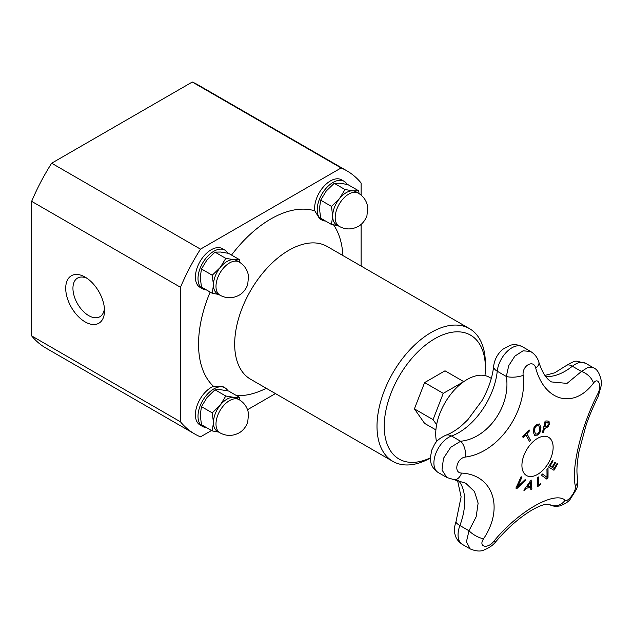 <?xml version="1.0" encoding="UTF-8"?>
<svg xmlns="http://www.w3.org/2000/svg" width="633" height="633" viewBox="0 0 633 633"><rect width="100%" height="100%" fill="white"/><g stroke="black" fill="none" stroke-linecap="round" stroke-linejoin="round"><path stroke-width="0.95" d="M436.564 441.794A44.445 25.66 -60 0 1 435.718 433.914A44.445 25.66 -60 0 1 455.119 389.184A44.445 25.66 -60 0 1 489.364 377.276L491.319 378.399M436.628 424.719L433.051 419.639L443.25 393.354L463.72 381.667M435.9 429.902L424.608 423.39L414.409 408.878L424.608 382.593L445.007 370.811L463.649 381.58M414.409 408.878L433.051 419.639M424.608 382.593L443.25 393.354M339.169 226.345A19.156 11.062 -60 0 1 335.197 217.578A19.156 11.062 -60 0 1 348.743 194.109A19.156 11.062 -60 0 1 358.325 193.168C363.619 196.365 366.752 201.057 367.741 207.236L366.934 215.782C364.102 223.196 359.315 225.926 357.677 226.701C351.457 229.763 345.286 229.644 339.169 226.345L336.637 224.889A19.156 11.062 -60 0 1 332.673 216.114A19.156 11.062 -60 0 1 339.446 198.659A19.156 11.062 -60 0 1 352.992 190.842L358.555 190.747L347.762 184.519L339.786 183.214L334.216 183.309L326.232 191.031L320.67 200.163L319.459 208.494L320.67 218.219L331.463 224.454L332.673 216.114L331.463 206.39L320.67 200.163M358.325 193.168L355.793 191.704A19.156 11.062 120 0 0 352.992 190.842L345.009 189.536L334.216 183.309M331.463 206.39L339.446 198.659L345.009 189.536M337.832 225.577L331.463 224.454M358.555 190.747L359.125 193.651M321.849 220.007L319.633 218.733L314.791 210.829A22.329 12.889 -60 0 1 315.764 200.819A22.329 12.889 -60 0 1 341.575 179.835L344.17 181.339A22.329 12.889 120 0 0 318.359 202.323A22.329 12.889 120 0 0 321.849 220.007A22.329 12.889 120 0 0 325.56 221.044M347.137 184.385A22.329 12.889 120 0 0 344.17 181.339M219.952 295.176A19.156 11.062 -60 0 1 215.988 286.409A19.156 11.062 -60 0 1 229.534 262.94A19.156 11.062 -60 0 1 239.108 261.991C244.401 265.195 247.543 269.88 248.524 276.059L247.717 284.613C244.892 292.027 240.105 294.756 238.467 295.532C232.24 298.586 226.068 298.467 219.952 295.176L217.428 293.712A19.156 11.062 -60 0 1 213.456 284.945A19.156 11.062 -60 0 1 220.229 267.49A19.156 11.062 -60 0 1 233.775 259.665L239.337 259.57L228.553 253.342L220.569 252.037L215.006 252.132L207.023 259.862L201.46 268.985L200.25 277.317L201.46 287.05L212.245 293.277L213.456 284.945L212.245 275.213L201.46 268.985M239.108 261.991L236.584 260.535A19.156 11.062 120 0 0 233.775 259.665L225.791 258.359L215.006 252.132M212.245 275.213L220.229 267.49L225.791 258.359M218.614 294.408L212.245 293.277M239.337 259.57L239.915 262.481M202.631 288.83L200.028 287.335A22.329 12.889 -60 0 1 196.547 269.65A22.329 12.889 -60 0 1 222.357 248.658L224.96 250.162A22.329 12.889 120 0 0 199.15 271.153A22.329 12.889 120 0 0 202.631 288.83A22.329 12.889 120 0 0 206.342 289.874M227.927 253.216A22.329 12.889 120 0 0 224.96 250.162M211.501 430.503L200.487 436.865A151.991 87.75 -60 0 1 194.806 434.04A151.991 87.75 -60 0 1 180.484 421.823L180.484 287.279A151.991 87.75 -60 0 1 200.487 249.149L341.116 167.959A151.991 87.75 -60 0 1 346.797 170.783A151.991 87.75 -60 0 1 361.119 183L361.119 195.122M361.119 224.391L361.119 266.066M275.45 393.584L247.543 409.701M202.631 426.492L200.028 424.988A22.329 12.889 -60 0 1 196.547 407.304A22.329 12.889 -60 0 1 213.479 386.296L222.745 386.541L224.96 387.823A22.329 12.889 120 0 0 199.15 408.807A22.329 12.889 120 0 0 202.631 426.492A22.329 12.889 120 0 0 206.342 427.528M430.321 457.865A71.521 41.295 -60 0 1 384.239 426.302A71.521 41.295 -60 0 1 434.808 338.702A71.521 41.295 -60 0 1 485.384 367.9A71.521 41.295 -60 0 1 484.973 375.591M430.321 458.086A76.633 44.247 -60 0 1 392.879 461.386A76.633 44.247 -60 0 1 377.007 426.302A76.633 44.247 -60 0 1 410.461 349.179A76.633 44.247 -60 0 1 469.512 328.646A76.633 44.247 -60 0 1 485.384 363.73L485.384 367.9M104.421 308.445A22.329 12.889 60 0 1 99.887 316.737A22.329 12.889 60 0 1 77.566 303.848A22.329 12.889 60 0 1 77.566 278.069A22.329 12.889 60 0 1 87.014 278.298M104.516 310.692A27.433 15.841 -120 0 0 85.115 277.088A27.433 15.841 -120 0 0 65.713 288.292A27.433 15.841 -120 0 0 85.115 321.888A27.433 15.841 -120 0 0 104.516 310.692M194.806 434.04L45.972 348.11A151.991 87.75 -60 0 1 31.65 335.894L31.65 201.349L180.484 287.279M31.65 335.894L180.484 421.823M31.65 201.349A151.991 87.75 -60 0 1 51.653 163.219L200.487 249.149M51.653 163.219L192.274 82.029L341.116 167.959M192.274 82.029A151.991 87.75 -60 0 1 197.955 84.854L346.797 170.783M227.927 390.87A22.329 12.889 120 0 0 224.96 387.823M219.952 432.83A19.156 11.062 -60 0 1 215.988 424.063A19.156 11.062 -60 0 1 229.534 400.602A19.156 11.062 -60 0 1 239.108 399.652C244.401 402.849 247.543 407.541 248.524 413.721L247.717 422.266C244.892 429.68 240.105 432.41 238.467 433.194C232.24 436.248 226.068 436.129 219.952 432.83L217.428 431.374A19.156 11.062 -60 0 1 213.456 422.599A19.156 11.062 -60 0 1 220.229 405.144A19.156 11.062 -60 0 1 233.775 397.326L239.337 397.231L239.915 400.135M218.614 432.062L212.245 430.938L213.456 422.599L212.245 412.874L220.229 405.144L225.791 396.021L233.775 397.326A19.156 11.062 120 0 1 236.584 398.189L239.108 399.652M239.337 397.231L228.553 391.004L220.569 389.699L215.006 389.793L207.023 397.516L201.46 406.647L200.25 414.979L201.46 424.703L212.245 430.938M225.791 396.021L215.006 389.793M212.245 412.874L201.46 406.647M530.668 487.497A407.201 141.76 -165.2 0 1 526.284 488.209A408.467 332.673 127 0 1 524.456 490.71A407.201 28.105 -147.2 0 0 523.831 490.211A408.522 332.903 -53.8 0 0 531.119 479.949A408.522 195.613 52.7 0 1 531.886 488.898A407.201 273.424 170.2 0 1 530.85 489.673A408.467 193.548 -127.6 0 0 530.668 487.497L530.596 487.457A407.098 141.729 -165.2 0 1 526.213 488.17A408.364 332.594 127 0 1 524.393 490.654M531.063 480.036A408.42 195.565 52.7 0 1 531.815 488.858A407.098 273.353 170.2 0 1 530.842 489.586M530.272 482.56L530.193 482.52A408.364 332.539 127.2 0 1 527.067 486.888L527.139 486.927A407.32 141.8 14.8 0 0 530.652 486.358A408.459 192.503 -127.8 0 0 530.272 482.56A408.467 332.626 127.2 0 1 527.139 486.927M539.474 423.975L540.93 427.512L540.139 432.117L537.425 435.132L534.545 435.322L533.263 431.904L534.046 427.283L536.744 424.268L539.561 424.039L540.859 427.465L540.068 432.07C538.912 433.985 538.003 434.99 537.354 435.093L534.474 435.282M538.825 425.455L536.839 425.471L534.988 427.663L534.481 431.223L535.613 434.111L537.37 433.937C538.92 433.178 539.712 431.263 539.743 428.209L538.556 425.265M538.754 425.416L536.768 425.431L534.909 427.623L534.41 431.184L535.581 434.096M557.198 463.261A408.689 2.603 30.3 0 1 557.823 463.633A406.908 332.222 120.8 0 1 553.962 470.264A408.696 2.603 -149.7 0 0 548.566 467.035A407.874 333.021 -59.2 0 0 552.427 460.413A408.689 2.603 30.3 0 1 553.076 460.8A407.779 332.942 120.8 0 1 550.045 466.023A408.712 2.603 30.3 0 1 552.063 467.233A407.446 332.665 -59.2 0 0 554.896 462.359A408.696 2.603 30.3 0 1 555.529 462.739A407.328 332.57 120.8 0 1 552.704 467.613A408.712 2.603 30.3 0 1 554.16 468.483A407.035 332.333 -59.2 0 0 557.198 463.261A408.594 2.603 30.3 0 1 557.744 463.593A406.805 332.143 120.8 0 1 553.899 470.2M554.896 462.359A408.594 2.603 30.3 0 1 555.457 462.699A407.225 332.491 120.8 0 1 552.633 467.573A408.609 2.603 30.3 0 1 554.089 468.444L554.16 468.483M552.427 460.413A408.594 2.603 30.3 0 1 553.005 460.761A407.676 332.855 120.8 0 1 549.974 465.983A408.609 2.603 30.3 0 1 551.992 467.194L552.063 467.233M529.085 429.87A408.681 123.229 42.9 0 1 529.584 430.78A407.035 308.849 154.5 0 1 526.933 433.66A408.712 123.237 42.9 0 1 530.557 440.362A407.874 309.49 154.5 0 1 529.497 441.502A408.712 123.237 -137.1 0 0 525.881 434.8A407.035 308.849 154.5 0 1 523.19 437.664A408.681 123.229 -137.1 0 0 522.684 436.754A406.908 308.754 -25.5 0 0 529.085 429.87A408.586 123.198 42.9 0 1 529.512 430.741A406.94 308.777 154.5 0 1 526.862 433.621A408.609 123.206 42.9 0 1 530.486 440.323A407.771 309.41 154.5 0 1 529.457 441.423M525.881 434.8L525.809 434.76A406.94 308.777 154.5 0 1 523.143 437.585M547.933 468.159A408.388 218.44 56.6 0 1 547.917 477.852A406.805 308.493 154.7 0 1 546.785 479.07M542.497 474.014A408.451 19.813 32 0 1 546.928 477.298L546.999 477.337A408.546 216.462 -123.8 0 0 546.936 469.243A407.874 309.308 -25.3 0 0 548.004 468.08A408.491 218.496 56.6 0 1 547.996 477.891A406.908 308.572 154.7 0 1 546.849 479.118A408.499 16.505 -148.4 0 0 541.365 475.209A407.874 309.308 -25.3 0 0 542.505 474.006A408.554 19.821 32 0 1 546.999 477.337M543.462 432.568A407.874 124.06 -163 0 1 542.394 432.655A408.696 309.679 -94.8 0 0 545.116 421.087A406.908 123.767 17 0 0 547.126 420.921L549.04 421.467L549.357 424.157L548.067 426.792L545.409 428.201A407.557 123.965 -163 0 1 544.507 428.272A408.712 309.687 85.2 0 1 543.462 432.568L543.391 432.529A407.771 124.028 -163 0 1 542.41 432.608M548.653 421.135L549.286 424.118L547.996 426.753L545.337 428.161A407.454 123.933 -163 0 1 544.435 428.232A408.609 309.616 85.2 0 1 543.391 432.529M548.083 422.591L546.762 422.266A407.035 123.807 -163 0 1 545.883 422.338A408.712 309.687 85.2 0 1 544.815 426.966A407.446 123.933 17 0 0 545.543 426.903L547.403 426.064L548.249 424.308L547.822 422.385M548.012 422.543L546.69 422.227A406.932 123.775 -163 0 1 545.812 422.298A408.609 309.616 85.2 0 1 544.744 426.919L544.815 426.966M540.44 483.747A408.609 213.804 55.7 0 1 540.44 484.601A406.821 254.988 175.3 0 1 537.694 486.468M538.438 477.005A408.609 213.812 55.7 0 1 538.533 484.957L538.604 484.997A407.043 255.131 -4.7 0 0 540.511 483.699A408.712 213.859 55.7 0 1 540.511 484.641A406.924 255.052 175.3 0 1 537.694 486.563A408.712 213.859 -124.3 0 0 537.607 477.575A407.874 255.653 -4.7 0 0 538.509 476.958A408.712 213.867 55.7 0 1 538.604 484.997M525.097 479.64A407.771 21.427 32.1 0 1 525.794 480.154A408.388 307.258 156.1 0 1 516.694 488.613M525.865 480.194A408.491 307.337 156.1 0 1 516.702 488.716A406.908 21.38 -147.9 0 0 515.879 488.106A408.499 321.817 -85.2 0 0 521.094 476.681A407.874 21.427 32.1 0 1 521.916 477.282A408.554 322.719 95.6 0 1 517.541 486.745A408.546 308.421 -24.5 0 0 525.105 479.632A407.874 21.427 32.1 0 1 525.865 480.194L525.794 480.154M521.094 476.689A407.771 21.427 32.1 0 1 521.845 477.242A408.451 322.64 95.6 0 1 517.47 486.706L517.541 486.745M598.225 396.305A12.264 3.94 -153.4 0 0 598.248 396.274A12.264 3.94 -153.4 0 0 597.742 393.908C581.316 425.811 570.974 468.523 575.397 486.215C576.813 490.496 567.714 502.831 565.103 500.165C554.286 490.686 518.158 511.464 493.787 541.342C487.513 549.357 477.97 546.896 483.62 538.683C504.319 507.848 493.004 474.655 461.584 473.08A12.264 7.485 95.4 0 1 454.051 479.79A12.264 7.485 95.4 0 1 453.988 479.782M535.724 368.074C544.736 401.71 574.012 409.187 593.422 383.163A12.264 7.129 -141.3 0 0 581.458 371.476L567.026 383.392L551.517 381.936C549.215 380.465 543.747 377.213 538.857 362.179C537.559 357.669 534.814 354.1 530.628 351.481L523.064 350.801L514.898 356.102L508.718 365.676L506.329 376.485C511.06 405.713 487.956 438.629 460.602 441.248L450.688 447.317L443.472 458.347L442.008 470.002L446.843 477.511L438.25 472.55A20.944 12.09 -60 0 1 435.631 453.956A20.944 12.09 -60 0 1 451.511 436.002A54.786 31.634 120 0 0 497.245 371.231A20.944 12.09 -60 0 1 507.136 351.473A20.944 12.09 -60 0 1 522.415 346.734C516.014 343.521 511.385 344.953 510.261 345.294L502.776 349.289C497.57 353.831 494.523 359.489 493.645 366.262A12.264 6.14 5.8 0 0 497.245 371.231L506.329 376.485A12.264 4.304 175 0 0 523.159 375.329C521.814 365.787 533.587 359.03 535.724 368.074A12.264 6.013 -16.8 0 0 538.857 362.179M461.584 473.08C453.117 472.938 456.797 457.896 465.461 457.042C498.472 452.864 527.629 411.339 523.159 375.329M537.528 438.384A22.068 12.739 -60 0 1 551.042 457.612A22.068 12.739 -60 0 1 524.013 473.215A22.068 12.739 -60 0 1 537.528 438.384M549.571 504.525C552.103 506.21 555.6 506.669 560.055 505.894C565.38 503.781 568.814 501.478 570.373 498.986L575.895 490.171C577.415 487.996 577.984 483.873 577.605 477.804C576.378 472.408 576.861 463.554 579.045 451.25L585.865 425.962C588.381 418.057 592.512 408.158 598.248 396.274L601.35 385.141L601.342 381.106C599.799 373.612 597.212 369.197 593.564 367.86L587.883 367.425L581.458 371.476L572.367 366.23A12.264 5.618 -128.6 0 0 566.345 365.534C571.702 362.195 575.247 360.77 576.98 361.253L585.628 363.271A20.944 12.09 -60 0 0 572.367 366.23A54.786 31.634 120 0 1 545.638 376.421M465.69 483.193L474.497 491.564L478.121 503.188L476.174 516.773L468.982 530.77A12.264 4.376 32.2 0 0 483.62 538.683M470.184 548.922L462.399 544.427C456.322 540.424 455.293 535.613 455.04 534.513C453.972 531.04 454.288 526.759 456.005 521.671A12.264 2.785 20.5 0 0 459.898 525.525L468.982 530.77L466.426 541.824L470.184 548.922C476.095 551.343 480.779 551.66 484.245 549.887C489.356 547.782 493.21 545.06 495.805 541.706A12.264 1.978 -139.8 0 1 493.787 541.342M495.821 541.69A12.264 1.978 -139.8 0 1 495.805 541.706C507.753 527.74 519.978 517.09 532.464 509.771C537.156 507.152 541.088 505.443 544.253 504.651L549.064 504.161M465.461 457.042A12.264 6.385 -99.7 0 0 460.602 441.248L451.511 436.002A12.264 8.284 70.4 0 0 445.767 435.227C450.633 433.526 455.807 430.416 461.291 425.898L467.7 419.893L481.927 400.705C488.549 388.915 492.45 377.434 493.645 366.262M548.898 504.129L549.294 504.351A12.264 11.394 -55.1 0 0 565.103 500.165M577.605 477.804A12.264 10.65 168.2 0 1 575.397 486.215M266.279 388.29A102.182 58.996 -60 0 1 236.6 395.649M213.479 386.296A102.182 58.996 -60 0 1 210.156 292.074M231.528 255.059A102.182 58.996 -60 0 1 314.791 210.829M333.591 224.881A102.182 58.996 -60 0 1 342.912 255.558M392.879 461.386L250.549 379.207A76.633 44.247 -60 0 1 234.677 344.123A76.633 44.247 -60 0 1 255.874 282.247A76.633 44.247 -60 0 1 327.182 246.474L469.512 328.646M593.422 383.163C598.32 376.398 602.133 385.901 597.742 393.908M462.399 544.427A20.944 12.09 -60 0 1 459.898 525.525A54.786 31.634 120 0 0 458.529 480.494M544.918 375.416L554.682 372.813L566.345 365.534M438.25 472.55C432.173 468.547 431.144 463.744 430.891 462.636L430.321 457.881L431.746 450.103C435.006 444.129 434.61 440.782 445.767 435.227M456.005 521.671L461.109 496.834L457.509 480.281M593.564 367.86L585.628 363.271M530.628 351.481L522.415 346.734M446.835 477.504L465.714 483.208"/></g></svg>
